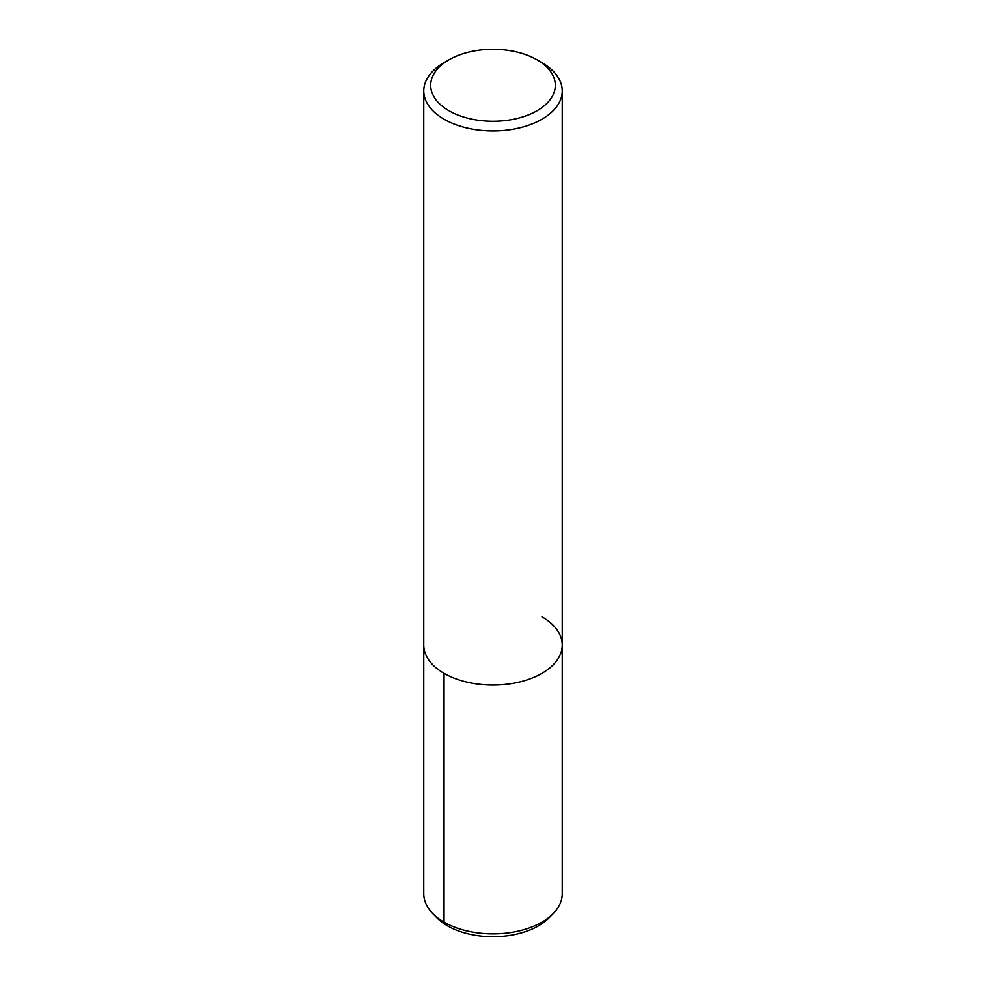 <?xml version="1.0" encoding="UTF-8"?>
<svg xmlns="http://www.w3.org/2000/svg" width="986" height="986" viewBox="0 0 986 986"><rect width="100%" height="100%" fill="white"/><g stroke="black" fill="none" stroke-linecap="round" stroke-linejoin="round"><path stroke-width="1.48" d="M537.074 59.838L541.967 62.673A69.254 39.982 180 0 1 562.254 90.934A69.254 39.982 180 0 1 493 130.916A69.254 39.982 180 0 1 423.746 90.934A69.254 39.982 180 0 1 444.033 62.673L448.926 59.838A62.328 35.989 180 0 1 537.074 59.838L537.074 59.838A62.328 35.989 180 0 1 537.074 110.728A62.328 35.989 180 0 1 448.926 110.728A62.328 35.989 180 0 1 448.926 59.838M541.967 616.792A69.254 39.982 180 0 1 562.254 645.066A69.254 39.982 180 0 1 493 685.048A69.254 39.982 180 0 1 423.746 645.066L423.746 90.934M562.254 90.934L562.254 645.066A69.254 39.982 180 0 1 493 685.048A69.254 39.982 180 0 1 423.746 645.066L423.746 893.858A69.254 39.982 180 0 0 432.829 913.652L437.045 917.929A64.398 37.185 180 0 0 492.988 936.7A64.398 37.185 180 0 0 548.943 917.941M562.254 645.066L562.254 893.858A69.254 39.982 180 0 1 553.158 913.665A69.254 39.982 180 0 1 492.975 933.841A69.254 39.982 180 0 1 432.829 913.652M447.459 925.805L444.033 922.132L444.033 673.339M553.171 913.665L548.955 917.929"/></g></svg>
